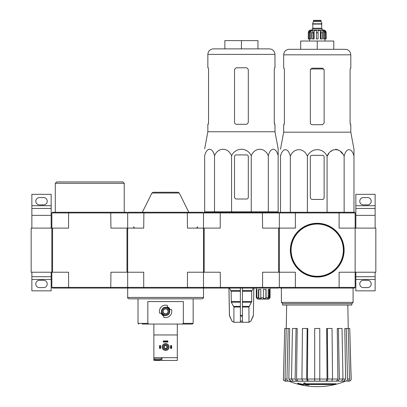 <?xml version="1.0" encoding="UTF-8"?>
<svg xmlns="http://www.w3.org/2000/svg" width="407" height="407" viewBox="0 0 407 407"><rect width="100%" height="100%" fill="white"/><g stroke="black" fill="none" stroke-linecap="round" stroke-linejoin="round"><path stroke-width="0.61" d="M375.829 272.222L375.829 228.108L355.148 228.108L355.148 212.942L354.461 212.256L295.543 212.256L295.36 212.942L339.112 212.942L339.112 228.108L355.148 228.108L355.148 272.222L375.829 272.222M375.137 228.108L375.137 208.465L355.84 208.465L355.84 215.354L375.137 215.354M355.84 228.108L355.84 215.354M355.84 205.708L375.137 205.708L375.137 194.332L355.84 194.332L355.84 208.465M375.137 205.708L375.137 208.465M363.42 204.879L367.557 204.879A3.653 3.653 0 0 0 371.209 201.226A3.653 3.653 0 0 0 367.557 197.573L363.42 197.573A3.653 3.653 0 0 0 359.768 201.226A3.653 3.653 0 0 0 363.42 204.879M375.137 276.704L355.84 276.704L355.84 290.837L375.137 290.837L375.137 272.222M363.42 287.596L367.557 287.596A3.653 3.653 0 0 0 371.209 283.944A3.653 3.653 0 0 0 367.557 280.291L363.42 280.291A3.653 3.653 0 0 0 359.768 283.944A3.653 3.653 0 0 0 363.42 287.596M355.84 276.704L355.84 272.222M202.813 288.08L187.281 288.08L187.464 287.388L262.591 287.388L262.408 288.08L204.187 288.08L203.5 287.388L202.813 288.08L203.5 288.08L203.5 297.451L127.676 297.451L127.676 288.08L128.363 288.08L127.676 287.388L127.676 212.942L126.984 212.256L68.763 212.256L68.585 212.942L51.852 212.942L51.852 228.108L31.171 228.108L31.171 272.222L51.852 272.222L51.852 228.108L51.852 287.388L68.585 287.388L68.585 272.222L51.852 272.222M51.16 228.108L51.16 208.465L31.863 208.465L31.863 215.354L51.16 215.354M31.863 228.108L31.863 215.354M31.863 205.708L51.16 205.708L51.16 194.332L31.863 194.332L31.863 208.465M51.16 205.708L51.16 208.465M39.443 204.879L43.58 204.879A3.653 3.653 0 0 0 47.232 201.226A3.653 3.653 0 0 0 43.58 197.573L39.443 197.573A3.653 3.653 0 0 0 35.791 201.226A3.653 3.653 0 0 0 39.443 204.879M51.16 276.704L31.863 276.704L31.863 290.837L51.16 290.837L51.16 272.222M39.443 287.596L43.58 287.596A3.653 3.653 0 0 0 47.232 283.944A3.653 3.653 0 0 0 43.58 280.291L39.443 280.291A3.653 3.653 0 0 0 35.791 283.944A3.653 3.653 0 0 0 39.443 287.596M31.863 276.704L31.863 272.222M220.416 212.256L220.233 212.942L203.5 212.942L204.187 212.256L278.637 212.256L279.324 212.942L279.324 272.222L295.36 272.222L295.36 287.388L339.112 287.388L339.112 272.222L355.148 272.222L355.148 287.388L354.461 288.08L338.929 288.08L339.112 287.388L355.148 287.388M278.637 272.222L262.591 272.222L262.591 287.388L295.36 287.388L295.543 288.08L280.016 288.08L279.324 287.388L279.324 272.222L278.637 272.222L278.637 228.108L262.591 228.108L262.408 212.256M336.126 384.188L304.772 384.188A74.547 6.497 -90 0 0 305.072 383.374A72.227 54.925 90 0 1 303.876 383.435A74.333 6.476 90 0 1 303.51 384.345A74.618 74.333 90 0 0 307.651 385.073A73.86 56.166 -90 0 0 308.827 385.012A74.41 74.13 -90 0 1 305.484 384.493L334.915 384.493A75.356 75.356 0 0 0 336.126 384.188L336.126 383.776L304.935 383.776M305.072 383.374L305.072 382.956A72.227 54.925 90 0 1 303.876 383.023A74.333 6.476 90 0 1 303.51 383.928L303.51 384.345M303.876 383.435L303.876 383.023M308.827 385.012L308.827 384.6A74.41 74.13 -90 0 1 308.053 384.493M303.312 385.012L303.312 384.432A74.913 74.913 0 0 1 297.797 383.175L297.797 383.755A75.076 75.076 0 0 0 303.312 385.012M303.312 384.849A74.913 74.913 0 0 1 297.797 383.587M345.38 381.232A75.824 75.824 0 0 1 317.236 386.65C307.514 386.635 298.133 384.829 289.092 381.232L340.043 381.135M294.429 381.135L345.655 381.135L319.785 381.135L331.746 381.135L332.539 379.014L332.031 328.474L327.32 328.474L327.828 379.014L332.539 379.014M345.599 381.135C346.784 381.008 347.425 380.301 347.517 379.014L349.471 379.014L348.244 328.474L349.74 328.474L351.068 379.014C350.966 380.301 350.274 381.008 348.992 381.135L346.937 381.135M330.957 381.135L341.498 381.135L342.964 379.014L342.022 328.474L338.415 328.474L339.357 379.014L342.964 379.014M301.933 379.014L306.644 379.014L307.153 328.474L302.442 328.474L301.933 379.014L302.727 381.135L314.687 381.135L314.687 379.014L319.785 379.014L319.785 328.474L314.687 328.474L314.687 379.014M291.509 379.014L295.116 379.014L296.057 328.474L292.45 328.474L291.509 379.014L292.979 381.135L303.515 381.135M283.404 379.014L284.732 328.474L283.404 379.014C283.506 380.301 284.198 381.008 285.48 381.135L288.873 381.135C287.688 381.008 287.047 380.301 286.955 379.014L288.181 328.474L289.672 328.474L288.853 379.034L291.509 379.034M286.92 381.135C285.734 381.008 285.098 380.301 285.002 379.014L286.233 328.474L284.732 328.474M290.771 381.135L288.853 379.034M286.233 328.474L288.181 328.474M295.116 379.014L296.586 381.135M298.036 381.135L296.571 379.034L301.933 379.034M296.057 328.474L297.196 328.474L296.571 379.034M306.644 379.014L307.438 381.135M308.226 381.135L307.433 379.034L314.687 379.034M307.153 328.474L307.773 328.474L307.433 379.034M319.785 379.014L319.785 381.135M327.035 381.135L327.828 379.014M327.32 328.474L326.699 328.474L327.04 379.034L326.246 381.135M337.891 381.135L339.357 379.014M338.415 328.474L337.276 328.474L337.902 379.034L336.436 381.135M342.964 379.034L345.619 379.034L344.8 328.474L346.291 328.474L347.517 379.014M345.619 379.034L343.701 381.135M349.471 379.014C349.374 380.301 348.738 381.008 347.553 381.135M346.291 328.474L348.244 328.474L347.822 305.036M349.74 328.474L351.165 379.014C351.068 380.296 350.376 381.003 349.094 381.135M278.637 228.108L295.36 228.108L295.36 212.942L279.324 212.942L280.016 212.256L295.543 212.256M295.543 288.08L338.929 288.08M338.929 212.256L339.112 212.942L355.148 212.942M282.662 303.658L351.811 303.658L351.811 305.036L282.662 305.036L282.662 303.658L281.395 302.391L353.083 302.391L353.083 288.08M353.978 155.316L353.978 149.242L350.803 132.168L350.803 124.71L350.396 124.71L350.091 123.056L350.091 69.841L350.396 68.188L350.091 69.841M328.759 153.77L327.08 156.222C330.504 147.512 340.7 147.502 344.134 156.222C346.108 147.512 351.994 147.502 353.978 156.222C353.978 147.507 353.978 147.507 353.978 156.222L353.978 212.256M330.682 151.597L332.951 149.929M335.607 149.242L338.263 149.929M340.532 151.597L342.455 153.77M280.494 155.316L280.494 156.222L280.494 155.316M327.08 212.256L327.08 156.222C323.107 147.497 311.355 147.512 307.392 156.222C303.958 147.502 293.768 147.512 290.339 156.222C288.359 147.502 282.473 147.512 280.494 156.222C280.494 147.507 280.494 147.507 280.494 156.222L280.494 212.256M290.339 156.222L290.339 212.256M307.392 156.222L307.392 212.256M344.134 156.222L344.134 212.256M310.343 156.97L310.343 197.364A2.066 2.066 0 0 0 312.413 199.435L322.476 199.435A1.653 1.653 0 0 0 324.13 197.777L324.13 156.97A1.653 1.653 0 0 0 322.476 155.316L311.996 155.316A1.653 1.653 0 0 0 310.343 156.97M317.236 41.031L317.236 49.303L333.781 49.303L333.781 41.031L300.692 41.031L300.692 49.303L289.184 49.303L345.294 49.303C348.641 49.629 350.478 51.465 350.803 54.818L283.669 54.818C283.994 51.465 285.831 49.629 289.184 49.303M324.13 123.056L322.476 124.71L324.13 123.056L324.13 69.841L322.476 68.188L311.996 68.188L310.343 69.841L310.343 122.644C310.47 123.906 311.162 124.593 312.413 124.71L322.476 124.71M350.803 132.168L283.669 132.168L283.669 124.71L284.076 124.71L284.381 123.056L284.381 69.841L284.076 68.188L283.669 68.188L283.669 54.818M284.381 122.644L284.015 124.71M350.458 124.71L350.091 122.644M350.803 54.818L350.803 68.188L350.396 68.188M290.562 250.168A26.679 26.679 0 0 0 330.576 273.27A26.679 26.679 0 0 0 330.576 227.065A26.679 26.679 0 0 0 290.562 250.168M290.354 250.168A26.882 26.882 0 0 0 330.677 273.448A26.882 26.882 0 0 0 330.677 226.887A26.882 26.882 0 0 0 290.354 250.168M309.92 38.96L309.92 32.758L311.004 30.454L311.004 38.96L308.277 38.96L308.277 32.758C308.44 31.085 309.356 30.164 311.034 30.001L323.438 30.001C325.117 30.164 326.032 31.085 326.195 32.758L324.913 30.454L324.298 30.454L325.376 32.758L325.376 38.96L324.552 38.96L324.552 32.758L325.376 32.758M313.375 20.696L321.098 20.696L320.752 20.35L313.721 20.35L312.551 24.074L321.922 24.074L321.922 23.794L312.551 23.794M321.098 20.696L321.098 21.525L313.375 21.525M322.13 30.001L322.13 28.622L312.342 28.622L312.342 30.001M308.313 38.96L308.313 32.758L309.559 30.454L309.559 31.13M309.096 38.96L309.096 32.758L310.175 30.454L309.559 30.454M316.407 38.96L316.407 32.758L318.065 32.758L318.065 38.96L316.407 38.96L316.407 30.454L314.112 30.454L313.492 32.758L314.112 30.454L314.112 38.96L312.057 38.96L312.057 32.758L312.683 30.454L311.004 30.454M318.065 32.758L318.065 30.454L320.36 30.454L320.981 32.758L322.415 32.758L321.789 30.454L323.468 30.454L324.552 32.758M324.913 31.13L324.913 30.454L326.16 32.758L326.16 38.96L326.16 32.758M322.415 32.758L322.415 38.96L320.981 38.96L320.981 32.758M326.195 32.758L326.195 38.96L325.376 38.96M313.492 38.96L313.492 32.758L312.057 32.758M320.36 30.454L320.36 38.96L320.981 38.96M323.468 30.454L323.468 38.96L324.552 38.96M267.251 299.109L268.208 297.731L266.076 297.731L265.919 298.417L263.232 298.417L263.395 297.731L260.806 297.731L261.177 298.417L258.837 298.417L258.465 297.731L256.934 297.731L257.621 298.417L256.99 298.417L256.303 297.731L257.682 299.109L268.706 299.109L270.085 297.731L270.085 289.458M269.398 298.417L270.085 297.731L270.085 288.08M268.34 299.109L269.663 297.731L270.085 297.731M204.67 155.805C204.67 147.095 204.67 147.095 204.67 155.805C206.654 147.09 212.54 147.1 214.514 155.805C217.948 147.09 228.144 147.1 231.568 155.805C235.505 147.12 247.303 147.075 251.256 155.805C254.69 147.09 264.881 147.1 268.31 155.805C270.289 147.09 276.175 147.1 278.154 155.805C278.154 147.095 278.154 147.095 278.154 155.805L278.154 211.838L204.67 211.838L204.67 155.805M204.67 148.83L207.845 131.756L274.979 131.756L278.154 148.83L278.154 154.904M236.589 199.018L246.652 199.018A1.653 1.653 0 0 0 248.306 197.364L248.306 156.558A1.653 1.653 0 0 0 246.652 154.904L236.172 154.904A1.653 1.653 0 0 0 234.518 156.558L234.518 196.952A2.066 2.066 0 0 0 236.589 199.018M220.416 288.08L220.233 272.222L204.187 272.222L204.187 228.108L187.464 228.108L187.281 212.256L202.813 212.256L203.5 212.942L203.5 272.222L187.464 272.222L187.464 287.388L143.712 287.388L143.712 272.222L126.984 272.222L126.984 228.108L110.943 228.108L110.76 212.256M240.379 288.08L240.379 322.268L233.771 322.268L231.949 321.072L233.837 322.268M253.846 288.08L253.368 315.328L250.875 321.072L248.987 322.268L248.921 307.046L251.699 301.531L251.699 291.254L253.327 288.08M240.379 322.268L248.921 322.268M233.903 322.268L233.903 307.046L231.308 302.218L240.379 302.218M229.497 288.08L231.125 291.254L231.308 302.218M228.978 288.08L229.456 315.328L231.949 321.072L229.65 316.163M242.445 322.268L242.445 321.072L240.379 321.072L240.379 316.163L242.445 316.163L242.445 288.08M242.445 321.072L242.445 316.163L242.445 321.072M262.408 288.08L278.637 288.08L279.324 287.388L279.324 272.222M204.187 272.222L203.5 272.222L203.5 287.388M204.187 228.108L220.233 228.108L220.233 212.942L279.324 212.942M256.303 288.08L256.303 297.731L256.303 289.458L256.934 289.458L256.934 297.731M258.465 297.731L258.465 289.458L260.806 289.458L260.806 297.731M263.395 297.731L263.395 289.458L266.076 289.458L266.076 297.731M268.208 297.731L268.208 289.458L269.663 289.458L269.663 297.731M265.919 298.417L265.919 289.458M269.063 298.417L269.063 289.458M267.847 298.417L267.847 298.143M268.935 296.352L268.208 296.352L268.935 296.352L268.935 298.417M256.99 298.417L256.99 297.787M258.837 298.417L258.837 289.458M213.36 48.886L269.47 48.886C272.817 49.216 274.654 51.053 274.979 54.401L207.845 54.401C208.17 51.053 210.007 49.216 213.36 48.886M208.252 67.776L208.557 69.429L208.252 67.776L207.845 67.776L207.845 54.401M207.845 131.756L207.845 124.298L208.252 124.298L208.557 122.644L208.557 69.429M208.191 124.298L208.557 122.232M246.652 67.776L248.306 69.429L248.306 122.644L246.652 124.298L236.589 124.298C235.338 124.181 234.646 123.494 234.518 122.232L234.518 69.429L236.172 67.776L246.652 67.776M274.979 131.756L274.979 124.298L274.572 124.298L274.267 122.644L274.267 69.429L274.572 67.776L274.979 67.776L274.979 54.401M274.267 122.232L274.633 124.298M241.412 48.886L241.412 40.614L257.957 40.614L257.957 48.886M241.412 40.614L224.868 40.614L224.868 48.886M214.514 155.805L214.514 211.838M231.568 155.805L231.568 211.838M251.256 155.805L251.256 211.838M268.31 155.805L268.31 211.838M128.363 288.08L187.281 288.08M184.89 324.058L182.255 324.058L183.343 323.372L183.343 301.587L147.833 301.587L147.833 323.372L148.921 324.058L192.47 324.058L193.162 323.372L193.162 298.83M161.406 313.171L161.045 313.171A4.884 4.884 0 0 0 163.797 315.918L163.797 315.557A4.548 4.548 0 0 1 161.406 313.171L159.651 313.171A6.202 6.202 0 0 1 167.379 305.438L167.379 307.193A4.548 4.548 0 0 1 169.77 309.585L170.131 309.585A4.884 4.884 0 0 0 167.379 306.832L167.379 307.193M169.77 309.585L171.525 309.585A6.202 6.202 0 0 1 163.797 317.318L163.797 315.557M142.15 324.058L148.921 324.058M146.286 324.058L150.422 324.058M134.951 298.83L196.225 298.83M203.5 228.108L203.5 212.942L127.676 212.942L128.363 212.256L143.895 212.256L143.712 228.108L126.984 228.108M187.281 212.256L143.895 212.256M51.852 287.388L52.539 288.08L68.763 288.08L68.585 287.388L143.712 287.388L143.895 288.08M179.273 193.03L151.903 193.03L153.139 192.262L178.037 192.262L179.273 193.03L188.817 212.256M127.676 297.451C127.325 297.787 127.783 298.25 129.055 298.83L202.121 298.83C203.393 298.25 203.851 297.787 203.5 297.451M163.105 311.375A2.483 2.483 0 0 0 166.829 313.527A2.483 2.483 0 0 0 166.829 309.228A2.483 2.483 0 0 0 163.105 311.375M162.831 311.375A2.757 2.757 0 0 0 166.967 313.766A2.757 2.757 0 0 0 166.967 308.989A2.757 2.757 0 0 0 162.831 311.375M161.864 311.375A3.724 3.724 0 0 0 167.45 314.601A3.724 3.724 0 0 0 167.45 308.155A3.724 3.724 0 0 0 161.864 311.375M161.452 311.375A4.136 4.136 0 0 0 167.653 314.957A4.136 4.136 0 0 0 167.653 307.794A4.136 4.136 0 0 0 161.452 311.375M155.84 359.905L159.483 359.905M153.871 357.01L153.8 358.923L161.523 358.923L161.523 357.697M177.304 358.923L177.304 357.01M177.304 357.697L153.871 357.697L153.871 334.951L177.304 334.951L177.304 360.454L153.871 360.454L153.871 358.969M153.871 324.058L153.871 334.951M177.304 324.058L177.304 334.951M161.935 357.697L161.935 360.454M162.144 347.013A3.444 3.444 0 0 0 167.313 350A3.444 3.444 0 0 0 167.313 344.032A3.444 3.444 0 0 0 162.144 347.013M162.968 347.013A2.62 2.62 0 0 0 166.895 349.282A2.62 2.62 0 0 0 166.895 344.744A2.62 2.62 0 0 0 162.968 347.013M163.863 347.013A1.725 1.725 0 0 0 166.448 348.509A1.725 1.725 0 0 0 166.448 345.523A1.725 1.725 0 0 0 163.863 347.013M164.199 347.013A1.389 1.389 0 0 0 166.28 348.214A1.389 1.389 0 0 0 166.28 345.813A1.389 1.389 0 0 0 164.199 347.013M160.21 345.635L160.21 348.392L160.623 348.392L160.623 345.635L159.524 345.635L159.524 348.392L159.936 348.392L159.936 345.635M160.21 348.392L159.936 348.392M171.24 348.392L170.553 348.392L170.553 345.635L171.652 345.635L171.652 348.392L171.24 348.392L171.24 345.635M170.965 348.392L170.965 345.635M167.862 341.361L167.862 342.053L163.314 342.053L163.314 340.949L167.862 340.949L167.862 341.361L163.314 341.361M167.862 341.636L163.314 341.636M68.763 288.08L126.984 288.08L127.676 287.388L127.676 272.222M68.763 212.256L52.539 212.256L51.852 212.942M52.539 272.222L52.539 228.108L51.852 228.108M110.76 288.08L110.943 272.222L126.984 272.222M52.539 228.108L68.585 228.108L68.585 212.942L127.676 212.942M55.296 212.256L55.296 183.303L124.232 183.303L124.232 212.256M55.296 183.303L56.675 181.924L122.853 181.924L124.232 183.303M355.84 279.461L375.137 279.461M31.863 279.461L51.16 279.461M332.539 379.034L337.902 379.034M319.785 379.034L327.04 379.034M285.002 379.014L286.955 379.014M310.597 68.961L323.875 68.961M291.112 250.168A26.124 26.124 0 0 0 330.301 272.792A26.124 26.124 0 0 0 330.301 227.544A26.124 26.124 0 0 0 291.112 250.168M321.784 24.074L312.688 24.074M321.647 24.211L321.647 28.276L312.825 28.276L312.479 28.622M309.096 32.758L309.92 32.758M242.445 307.046L248.921 307.046M233.903 307.046L240.379 307.046M242.445 306.354L249.109 306.354M233.715 306.354L240.379 306.354M242.445 302.218L251.516 302.218M242.445 301.531L251.699 301.531M231.125 301.531L240.379 301.531M242.445 291.254L251.699 291.254M231.125 291.254L240.379 291.254M242.445 290.567L251.887 290.567M230.937 290.567L240.379 290.567M253.368 315.328L253.887 288.08M253.174 316.163L253.413 315.328M250.875 321.072L253.22 316.163M240.379 315.328L242.445 315.328M229.604 316.163L229.456 315.328M183.343 323.372L193.162 323.372M138.706 324.058L138.014 323.372L147.833 323.372M157.662 359.905L157.662 360.454M281.395 302.391L281.395 288.08M351.811 303.658L353.083 302.391M286.65 305.036L286.238 328.474M289.092 381.232L288.583 381.135M283.308 379.014C283.404 380.296 284.096 381.003 285.378 381.135M283.669 132.168L280.494 149.242M321.098 21.525L321.922 23.794M312.825 24.211L312.825 28.276M321.647 28.276L321.993 28.622M309.518 38.96L309.518 41.031M324.959 38.96L324.959 41.031M250.931 321.072L249.053 322.268M229.411 315.328L228.938 288.08M231.893 321.072L233.771 322.268M208.257 211.838L208.247 212.256M274.567 211.838L274.577 212.256M138.014 323.372L138.014 298.83M197.502 226.73C197.863 227.055 197.4 227.518 196.123 228.108M133.674 226.73C133.323 227.07 133.786 227.533 135.053 228.108M151.903 193.03L142.358 212.256M153.8 358.923A6.604 6.604 0 0 0 155.739 359.88M159.585 359.88A6.604 6.604 0 0 0 161.523 358.923"/></g></svg>
